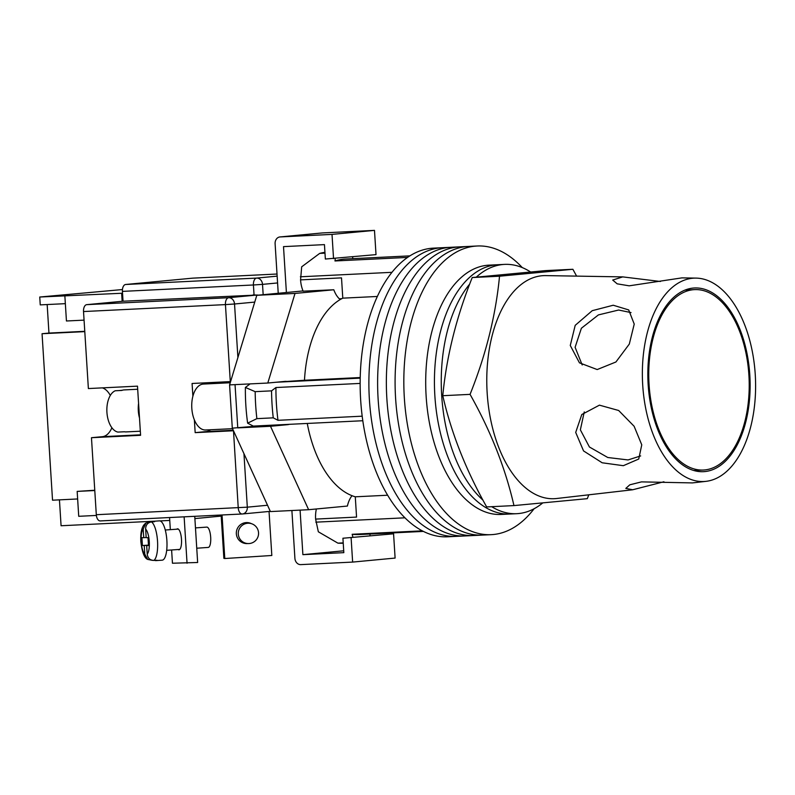 <?xml version="1.0" encoding="UTF-8"?>
<svg xmlns="http://www.w3.org/2000/svg" width="795" height="795" viewBox="0 0 795 795"><rect width="100%" height="100%" fill="white"/><g stroke="black" fill="none" stroke-linecap="round" stroke-linejoin="round"><path stroke-width="1.19" d="M522.295 267.607A144.501 80.156 87.2 0 0 477.139 246.003L442.199 247.712A144.501 80.156 87.2 0 0 440.191 247.851A144.501 80.156 87.2 0 0 369.287 397.768A144.501 80.156 87.2 0 0 456.32 536.367A144.501 80.156 87.2 0 0 458.327 536.228M431.456 248.279A144.501 80.156 87.2 0 0 360.552 398.196A144.501 80.156 87.2 0 0 447.585 536.794L456.32 536.367A144.501 80.156 87.2 0 1 369.287 397.768A144.501 80.156 87.2 0 1 440.191 247.851A144.501 80.156 87.2 0 1 442.199 247.712L433.464 248.139A144.501 80.156 87.2 0 0 431.456 248.279M477.139 246.003A144.501 80.156 87.2 0 0 475.122 246.152A144.501 80.156 87.2 0 0 404.228 396.069A144.501 80.156 87.2 0 0 491.25 534.657L482.515 535.085A144.501 80.156 87.2 0 1 395.493 396.486A144.501 80.156 87.2 0 1 466.387 246.579A144.501 80.156 87.2 0 1 468.404 246.43A144.501 80.156 87.2 0 0 466.387 246.579A144.501 80.156 87.2 0 0 395.493 396.486A144.501 80.156 87.2 0 0 482.515 535.085L473.78 535.512A144.501 80.156 87.2 0 1 386.758 396.914A144.501 80.156 87.2 0 1 457.652 246.997A144.501 80.156 87.2 0 1 459.669 246.857A144.501 80.156 87.2 0 0 457.652 246.997A144.501 80.156 87.2 0 0 386.758 396.914A144.501 80.156 87.2 0 0 473.78 535.512L465.055 535.939A144.501 80.156 87.2 0 1 378.022 397.341A144.501 80.156 87.2 0 1 448.917 247.424A144.501 80.156 87.2 0 1 450.934 247.285A144.501 80.156 87.2 0 0 448.917 247.424A144.501 80.156 87.2 0 0 378.022 397.341A144.501 80.156 87.2 0 0 465.055 535.939A144.501 80.156 87.2 0 0 467.062 535.8M473.78 535.512A144.501 80.156 87.2 0 0 475.798 535.373M482.515 535.085A144.501 80.156 87.2 0 0 484.533 534.946M491.25 534.657A144.501 80.156 87.2 0 0 493.268 534.518A144.501 80.156 87.2 0 0 534.091 508.76M407.577 257.421L334.973 260.969A137.933 76.519 -92.8 0 1 343.987 259.13A137.933 76.519 -92.8 0 1 345.904 259.001L409.922 255.871M423.397 531.408L359.38 534.538A137.933 76.519 -92.8 0 1 352.165 534.28L422.314 530.841M362.192 416.183L277.982 420.307A137.933 76.519 -92.8 0 1 275.925 387.533L360.155 383.419M343.211 542.886L337.905 543.144L318.338 531.785L315.615 519.095L356.558 517.088L355.286 496.805A101.81 56.475 -92.8 0 1 307.267 423.447M277.823 382.077L304.475 380.268A101.81 56.475 -92.8 0 1 342.784 298.155L341.512 277.872L300.57 279.87L301.673 266.822L319.679 253.406L324.986 253.148M370.122 534.011L369.913 535.691M352.96 537.291L352.165 534.28M315.814 522.166L404.943 517.813M277.982 420.307L273.251 417.842L256.874 418.647L247.633 423.159A133.977 74.323 -92.8 0 1 245.387 387.453L250.067 383.896M362.808 420.734L253.277 426.09L247.633 423.159M245.387 387.453L255.175 391.657A145.813 80.891 87.2 0 0 256.874 418.647M273.251 417.842A145.813 80.891 -92.8 0 1 271.552 390.852L255.175 391.657M271.552 390.852L275.925 387.533M276.123 382.246L360.215 378.132M300.371 276.789L391.975 272.317M334.973 260.969L335.291 258.474M352.493 256.855L352.96 258.653M377.357 296.465L342.784 298.155M360.224 377.536L304.475 380.268M387.642 495.225L355.286 496.805M303.183 291.258A21.346 11.845 -92.8 0 1 300.57 279.87M315.615 519.095A21.346 11.845 -92.8 0 1 316.37 508.979M324.926 252.333A145.813 80.891 87.2 0 0 319.679 253.406M337.905 543.144A145.813 80.891 87.2 0 0 343.231 543.214M530.494 271.92A124.795 69.225 87.2 0 0 504.567 264.387L497.75 264.725A124.795 69.225 87.2 0 0 496.01 264.844A124.795 69.225 87.2 0 0 434.776 394.32A124.795 69.225 87.2 0 0 509.943 514.017A124.795 69.225 87.2 0 0 511.682 513.898M487.275 265.272A124.795 69.225 87.2 0 0 426.05 394.747A124.795 69.225 87.2 0 0 501.208 514.444L509.943 514.017A124.795 69.225 87.2 0 1 434.776 394.32A124.795 69.225 87.2 0 1 496.01 264.844A124.795 69.225 87.2 0 1 497.75 264.725L489.014 265.152A124.795 69.225 87.2 0 0 487.275 265.272M504.567 264.387A124.795 69.225 87.2 0 0 502.828 264.516A124.795 69.225 87.2 0 0 476.354 277.097M469.716 284.073A124.795 69.225 87.2 0 0 441.672 395.185A124.795 69.225 87.2 0 0 482.953 500.125M491.688 506.683A124.795 69.225 87.2 0 0 516.76 513.689A124.795 69.225 87.2 0 0 518.499 513.56A124.795 69.225 87.2 0 0 542.548 503.076M205.965 429.966A22.985 12.75 -92.8 0 1 205.637 429.996A22.985 12.75 -92.8 0 1 191.794 407.944A22.985 12.75 -92.8 0 1 203.073 384.094A22.985 12.75 -92.8 0 1 203.391 384.065A22.985 12.75 -92.8 0 1 203.719 384.065M352.036 495.712A24.635 13.664 87.2 0 0 347.405 506.047L308.629 509.704L270.509 426.279L237.765 427.889L235.042 384.631L229.586 384.899L232.299 428.157L270.419 511.573L308.629 509.704M287.432 381.6A21.674 12.024 -92.8 0 0 285.335 381.381A21.674 12.024 -92.8 0 0 285.037 381.401L267.796 383.031L295.015 293.434L333.801 289.768A24.635 13.664 87.2 0 0 340.2 299.556M289.291 424.331A21.674 12.024 -92.8 0 1 287.76 424.659L270.509 426.279M295.015 293.434L256.805 295.303L229.586 384.899M256.805 295.303L303.044 290.93M303.143 291.169L333.801 289.768M256.537 425.931A21.674 12.024 -92.8 0 1 255.006 426.259L232.299 428.157M267.796 383.031L235.042 384.631M286.399 292.5L283.507 246.629L324.449 244.621L325.354 259.041L376.015 254.629L374.485 230.381L322.631 232.915L280.158 236.93A6.569 5.466 -95.4 0 0 279.949 236.94A6.569 5.466 -95.4 0 0 275.11 243.747L278.23 293.276M333.542 258.643L332.012 234.396L374.485 230.381M332.012 234.396L280.158 236.93M300.083 510.122L302.885 554.662L343.708 550.796M291.894 510.529L294.905 558.338A6.569 5.466 -95.4 0 0 300.778 564.619L352.632 562.085L395.105 558.07L393.575 533.823L342.923 538.235L393.575 533.823M352.632 562.085L351.112 537.837M302.885 554.662L343.828 552.654L342.923 538.235M126.415 431.884A21.018 11.657 -92.8 0 1 126.127 431.904A21.018 11.657 -92.8 0 1 124.398 431.765L117.849 432.083A21.018 11.657 -92.8 0 1 106.927 412.337A21.018 11.657 -92.8 0 1 115.245 390.762L121.804 390.444A21.018 11.657 -92.8 0 1 123.782 389.938A21.018 11.657 -92.8 0 1 124.07 389.918A21.018 11.657 -92.8 0 1 124.368 389.918M139.503 418.031A21.018 11.657 -92.8 0 1 138.578 403.433M122.37 390.236L119.25 390.564M178.15 549.514A10.514 3.24 -94 0 0 178.974 549.792A10.514 3.24 -94 0 0 181.489 539.308A10.514 3.24 -94 0 0 177.514 528.824A10.514 3.24 -94 0 0 176.728 529.202M194.745 516.313L197.647 562.502L172.445 563.218L171.611 549.971M170.329 529.649L169.573 517.545M187.054 563.238L184.132 516.83M148.486 545.42L146.668 545.539L147.214 554.115A13.137 4.045 -94 0 0 149.261 541.614A13.137 4.045 -94 0 0 145.634 529.102C145.694 525.018 147.632 522.623 151.448 521.908L154.558 521.689A19.706 6.072 -94 0 0 153.187 521.301A19.706 6.072 -94 0 0 152.123 521.689L145.942 523.031L143.199 529.102L143.746 537.668L141.917 537.668L142.414 545.539L144.233 545.539L144.779 554.105L147.691 559.412L152.451 560.366M195.471 527.9L206.829 527.105A10.176 3.14 86 0 1 210.685 537.271A10.176 3.14 86 0 1 208.25 547.417L196.753 548.222M154.826 560.376A19.706 6.072 -94 0 0 155.929 560.614L162.16 560.177A19.706 6.072 -94 0 0 166.88 540.53A19.706 6.072 -94 0 0 159.417 520.864L153.187 521.301M155.929 560.614A19.706 6.072 -94 0 0 156.983 560.227L153.872 560.435C150.007 560.276 147.781 558.16 147.214 554.115M145.634 529.102L146.181 537.678L147.999 537.678L148.496 545.549L146.668 545.539M148.476 545.241L144.233 545.539M148.466 545.112L142.414 545.539M146.161 537.5L143.746 537.668M247.712 543.551A10.514 10.474 -79.1 0 1 236.344 533.763A10.514 10.474 -79.1 0 1 251.518 523.706M250.355 523.398A10.514 10.474 100.9 0 0 248.318 522.693M222.043 514.981L224.786 558.527L223.872 558.348L221.139 515.021M224.786 558.527L271.82 555.486L269.048 511.463M244.363 543.313A10.514 10.474 100.9 0 0 246.51 543.402A10.176 10.146 -79.1 0 1 238.291 534.051A10.176 10.146 -79.1 0 1 250.336 523.398A10.176 10.146 -79.1 0 1 258.544 532.739A10.176 10.146 -79.1 0 1 246.5 543.392L242.455 542.617A10.176 10.146 -79.1 0 1 242.326 542.597M246.162 522.603A10.176 10.146 -79.1 0 1 246.291 522.623L250.336 523.398M242.087 513.997L100.349 520.924A6.569 3.647 -92.8 0 1 100.259 520.934A6.569 3.647 -92.8 0 1 96.304 514.713L91.465 437.707L140.586 435.302L137.495 386.151L88.374 388.556L83.525 311.551A6.569 3.647 -92.8 0 1 86.744 304.654L123.046 301.216L122.42 291.387A6.569 3.647 -92.8 0 1 125.64 284.491L192.797 278.141A6.569 3.647 -92.8 0 1 192.887 278.141A6.569 3.647 -92.8 0 1 192.976 278.141M194.368 419.879L195.173 432.639L233.492 430.761L238.232 507.776A6.569 3.647 87.2 0 0 242.177 513.997A6.569 3.647 87.2 0 0 242.266 513.987A6.569 5.466 84.6 0 0 242.475 513.968A6.569 5.466 84.6 0 0 247.315 507.17L267.527 505.252M230.5 381.6L192.082 383.478L192.887 396.248M256.109 295.084L123.046 301.216M111.896 427.74A24.635 13.664 -92.8 0 1 102.356 436.684L91.465 437.707M102.376 387.871A24.635 13.664 -92.8 0 1 110.316 395.453M195.173 432.639L206.064 431.606A24.635 13.664 87.2 0 0 210.536 429.757M208.29 383.826A24.635 13.664 87.2 0 0 206.084 382.802M748.9 375.111A90.312 50.095 87.2 0 0 694.572 289.618A90.312 50.095 87.2 0 0 649.068 384.541A90.312 50.095 87.2 0 0 703.396 470.034A90.312 50.095 87.2 0 0 748.9 375.111M706.01 481.343A101.81 56.475 -92.8 0 1 642.718 385.148A101.81 56.475 -92.8 0 1 696.062 278.111A101.81 56.475 -92.8 0 1 755.25 374.515A101.81 56.475 -92.8 0 1 706.01 481.343L692.405 482.913L641.515 481.879L629.809 484.811L625.814 488.408L632.671 489.77L663.914 481.77M640.661 455.923L628.05 459.937L607.768 457.503L589.423 446.999L580.36 429.837L584.255 411.909M599.43 405.152L581.791 414.523L575.699 432.41L583.55 450.924L602.163 462.779L623.33 465.691L638.743 459.023L641.764 444.842L634.122 426.269L618.669 410.498L599.43 405.152M582.198 364.984L575.103 347.296L581.384 328.246L598.416 314.909L618.619 310.03L631.041 312.584M613.233 305.23L592.225 310.686L575.202 325.344L570.273 345.477L579.456 362.828L597.194 369.556L615.916 361.993L629.312 344.056L634.231 324.082L628.696 309.931L613.233 305.23M660.387 281.49L622.733 276.889L612.707 280.059L617.178 283.835L629.183 285.822L681.931 277.872L696.062 278.111M513.958 505.59L486.669 506.932C465.959 470.153 451.322 433.076 442.775 395.701C446.512 356.617 456.34 317.225 472.23 277.544L545.589 270.608L572.877 269.276L499.528 276.213C495.782 315.297 485.964 354.689 470.064 394.37C490.773 431.148 505.401 468.225 513.958 505.59L587.306 498.664L588.807 494.808M632.671 489.77L556.58 498.515A111.658 61.94 -92.8 0 1 555.884 498.584A111.658 61.94 -92.8 0 1 487.166 392.998A111.658 61.94 -92.8 0 1 541.862 275.756A111.658 61.94 -92.8 0 1 545.678 275.607L622.733 276.889M696.867 471.226L697.086 470.501M749.804 375.021A91.952 51.009 -92.8 0 1 705.324 471.524A91.952 51.009 -92.8 0 1 648.163 384.631A91.952 51.009 -92.8 0 1 696.35 287.949A91.952 51.009 -92.8 0 1 749.804 375.021M576.614 276.123L572.877 269.276M470.064 394.37L442.775 395.701M499.528 276.213L472.23 277.544M122.539 293.226L39.75 297.022L40.247 304.882L65.349 303.66M84.787 331.634L42.056 333.721L52.53 500.194L77.642 498.962M94.764 490.237L77.165 491.399L78.725 516.303L96.374 515.438M194.884 518.588L221.209 516.094M59.446 499.856L61.076 525.753L155.442 521.142M160.024 520.914L169.752 520.437M42.056 333.721L48.952 333.075L47.163 304.545M122.45 289.549L39.75 297.022M64.872 296.088L66.442 320.991L84.061 320.137M121.645 293.315L122.142 301.305M94.784 490.535L77.165 491.399M48.952 333.075L84.767 331.316M255.006 426.259L287.76 424.659M143.199 529.102A13.137 4.045 -94 0 0 141.152 541.604A13.137 4.045 -94 0 0 144.779 554.105M151.448 521.908A19.706 6.072 86 0 1 157.529 541.186A19.706 6.072 86 0 1 153.872 560.435M96.304 514.713L247.315 507.17L243.946 453.647M230.292 381.61L225.442 304.604L83.525 311.551M254.748 302.09L234.535 303.998L237.904 357.521M86.744 304.654L228.662 297.708L256.795 295.054L253.138 294.895L254.042 294.816L253.426 284.978L122.42 291.387M192.887 278.141L277.018 274.027L192.797 278.141M125.64 284.491L256.646 278.081L277.157 276.143M277.584 282.95L262.519 284.372L263.165 294.697M206.064 431.606L233.273 430.274M256.646 278.081A6.569 3.647 87.2 0 0 253.426 284.978L262.519 284.372A6.569 5.466 84.6 0 0 256.646 278.081M254.847 295.134A6.569 5.466 -95.4 0 0 253.138 294.895M257.123 295.044A6.569 3.647 87.2 0 0 256.884 295.044A6.569 3.647 87.2 0 0 256.795 295.054A6.569 5.466 -95.4 0 1 258.107 295.174M228.662 297.708A6.569 3.647 87.2 0 0 225.442 304.604L234.535 303.998A6.569 5.466 -95.4 0 0 228.662 297.708M140.556 434.815L102.356 436.684M465.055 535.939L456.32 536.367M339.356 298.811L341.731 298.691M277.972 382.067L293.395 381.312M516.76 513.689L509.943 514.017M205.637 429.996L232.547 428.674M322.422 232.925L279.949 236.94M203.391 384.065L230.232 382.753M126.127 431.904L140.327 431.218M124.07 389.918L137.694 389.252M145.942 523.031C142.027 525.674 140.327 531.855 140.824 541.574C142.067 552.157 144.352 558.1 147.691 559.412M165.271 530.007L178.338 529.092M166.682 550.319L179.75 549.405M258.405 295.144A6.569 6.569 0 0 0 256.884 295.044L252.065 295.233M100.259 520.934L242.177 513.997A6.569 6.569 0 0 0 242.475 513.968L270.31 511.344M684.992 290.096L694.572 289.618M693.806 470.501L703.396 470.034"/></g></svg>
